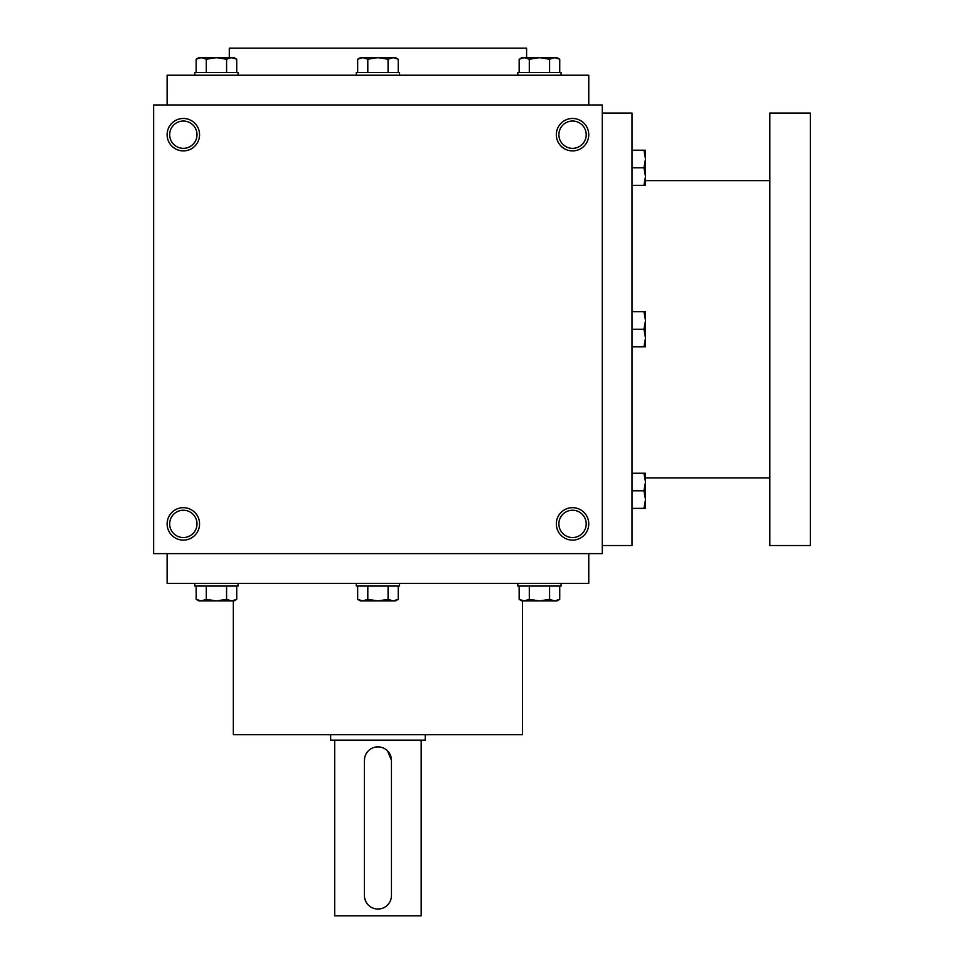 <?xml version="1.0" encoding="UTF-8"?>
<svg xmlns="http://www.w3.org/2000/svg" width="964" height="964" viewBox="0 0 964 964"><rect width="100%" height="100%" fill="white"/><g stroke="black" fill="none" stroke-linecap="round" stroke-linejoin="round"><path stroke-width="1.45" d="M602.271 104.956L153.613 104.956L153.613 553.625L602.271 553.625L602.271 104.956M199.56 523.898A16.219 16.219 0 0 0 175.231 509.848A16.219 16.219 0 0 0 175.231 537.936A16.219 16.219 0 0 0 199.56 523.898M167.121 134.695A16.219 16.219 0 0 1 191.45 120.645A16.219 16.219 0 0 1 191.45 148.733A16.219 16.219 0 0 1 167.121 134.695M588.763 523.898A16.219 16.219 0 0 0 564.434 509.848A16.219 16.219 0 0 0 564.434 537.936A16.219 16.219 0 0 0 588.763 523.898M556.324 134.695A16.219 16.219 0 0 1 580.653 120.645A16.219 16.219 0 0 1 580.653 148.733A16.219 16.219 0 0 1 556.324 134.695M167.121 104.956L167.121 75.228L588.763 75.228L588.763 104.956M229.287 57.659L229.287 48.2L526.597 48.2L526.597 57.659M233.336 600.921L233.336 734.713L522.536 734.713L522.536 600.921M167.121 553.625L167.121 583.353L588.763 583.353L588.763 553.625M558.891 134.695A13.653 13.653 0 0 1 579.376 122.862A13.653 13.653 0 0 1 579.376 146.516A13.653 13.653 0 0 1 558.891 134.695M586.196 523.898A13.653 13.653 0 0 0 565.711 512.065A13.653 13.653 0 0 0 565.711 535.719A13.653 13.653 0 0 0 586.196 523.898M169.688 134.695A13.653 13.653 0 0 1 190.173 122.862A13.653 13.653 0 0 1 190.173 146.516A13.653 13.653 0 0 1 169.688 134.695M196.993 523.898A13.653 13.653 0 0 0 176.508 512.065A13.653 13.653 0 0 0 176.508 535.719A13.653 13.653 0 0 0 196.993 523.898M602.271 113.065L632.01 113.065L632.01 545.516L602.271 545.516M769.85 180.642L645.519 180.642M769.85 113.065L769.85 545.516L810.387 545.516L810.387 113.065L769.85 113.065M643.952 346.859L645.519 338.075L643.952 329.29L645.519 320.506L643.952 311.721L645.519 311.721L645.519 346.859L632.01 346.859M643.952 311.721L632.01 311.721M643.952 329.29L632.01 329.29M643.952 508.365L645.519 499.581L643.952 490.797L645.519 482.012L643.952 473.228L645.519 473.228L645.519 508.365L632.01 508.365M643.952 473.228L632.01 473.228M643.952 490.797L632.01 490.797M643.952 185.353L645.519 176.569L643.952 167.784L645.519 159L643.952 150.215L645.519 150.215L645.519 185.353L632.01 185.353M643.952 150.215L632.01 150.215M643.952 167.784L632.01 167.784M398.228 72.529L398.228 59.226L393.155 57.659L395.505 57.659L398.228 59.226M357.656 59.226L360.379 57.659L393.155 57.659L388.082 59.226L377.936 57.659L367.802 59.226L362.729 57.659L357.656 59.226L357.656 72.529M356.319 75.228L356.319 72.529L399.566 72.529L399.566 75.228M388.082 72.529L388.082 59.226M367.802 72.529L367.802 59.226M559.735 72.529L559.735 59.226L554.662 57.659L557.023 57.659L559.735 59.226M519.162 59.226L521.886 57.659L554.662 57.659L549.588 59.226L539.454 57.659L529.308 59.226L524.235 57.659L519.162 59.226L519.162 72.529M517.825 75.228L517.825 72.529L561.072 72.529L561.072 75.228M549.588 72.529L549.588 59.226M529.308 72.529L529.308 59.226M236.722 72.529L236.722 59.226L231.649 57.659L233.999 57.659L236.722 59.226M196.15 59.226L198.861 57.659L231.649 57.659L226.576 59.226L216.43 57.659L206.296 59.226L201.223 57.659L196.15 59.226L196.15 72.529M194.812 75.228L194.812 72.529L238.06 72.529L238.06 75.228M226.576 72.529L226.576 59.226M206.296 72.529L206.296 59.226M388.082 586.064L388.082 599.355L393.155 600.921L398.228 599.355L398.228 586.064M398.228 599.355L395.505 600.921L360.379 600.921L357.656 599.355L362.729 600.921L367.802 599.355L377.936 600.921L388.082 599.355M399.566 583.353L399.566 586.064L356.319 586.064L356.319 583.353M357.656 586.064L357.656 599.355M367.802 586.064L367.802 599.355M549.588 586.064L549.588 599.355L554.662 600.921L559.735 599.355L559.735 586.064M559.735 599.355L557.023 600.921L521.886 600.921L519.162 599.355L524.235 600.921L529.308 599.355L539.454 600.921L549.588 599.355M561.072 583.353L561.072 586.064L517.825 586.064L517.825 583.353M519.162 586.064L519.162 599.355M529.308 586.064L529.308 599.355M226.576 586.064L226.576 599.355L231.649 600.921L236.722 599.355L236.722 586.064M236.722 599.355L233.999 600.921L198.861 600.921L196.15 599.355L201.223 600.921L206.296 599.355L216.43 600.921L226.576 599.355M238.06 583.353L238.06 586.064L194.812 586.064L194.812 583.353M196.15 586.064L196.15 599.355M206.296 586.064L206.296 599.355M391.456 895.532L391.456 760.391A13.508 13.508 0 0 0 377.936 746.871A13.508 13.508 0 0 0 364.428 760.391L364.428 895.532A13.508 13.508 0 0 0 377.936 909.04A13.508 13.508 0 0 0 391.456 895.532L391.191 898.183M425.245 734.713L425.245 740.123L330.64 740.123L330.64 734.713M380.599 908.775L377.96 909.04M375.297 908.787L372.767 908.016M365.464 900.725L364.693 898.195M364.428 760.391L364.693 757.74M375.285 747.136L377.924 746.871M380.587 747.136L383.118 747.907M387.492 750.836L391.456 760.391M421.184 740.123L421.184 915.8L334.701 915.8L334.701 740.123M769.85 477.951L645.519 477.951"/></g></svg>
